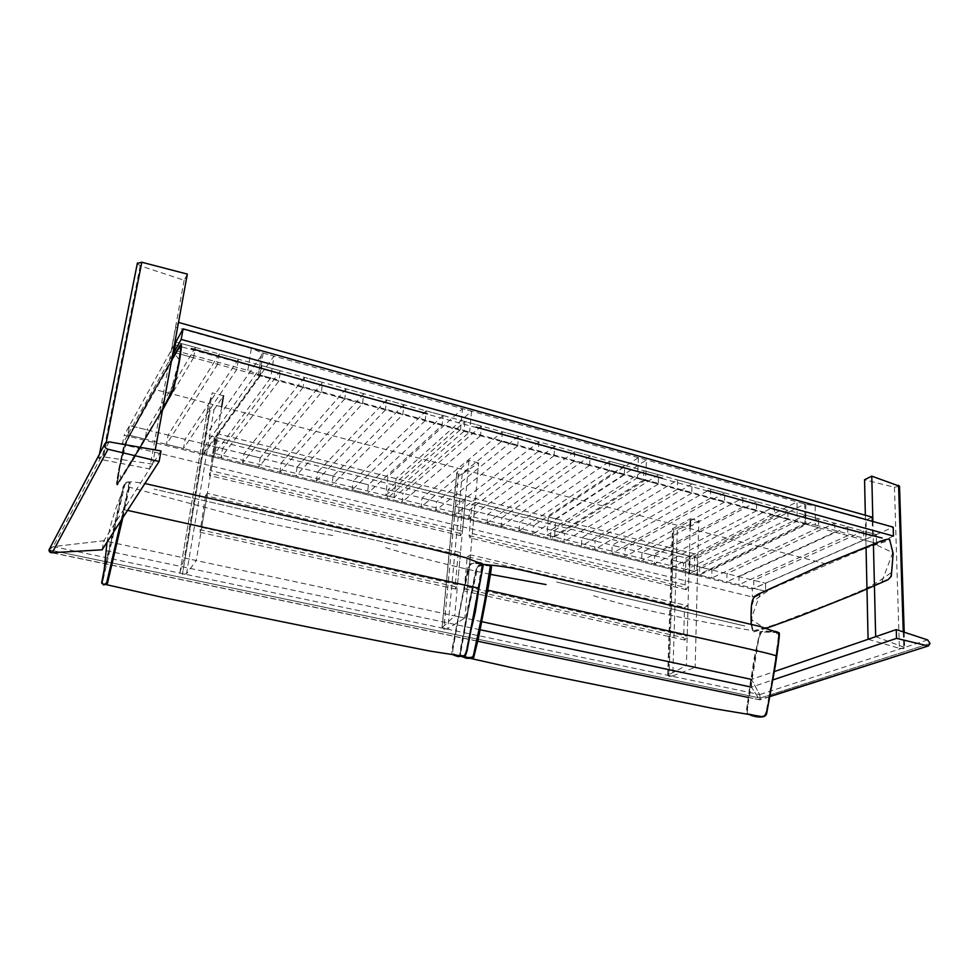<?xml version="1.0" encoding="UTF-8"?>
<svg xmlns="http://www.w3.org/2000/svg" width="979" height="979" viewBox="0 0 979 979"><rect width="100%" height="100%" fill="white"/><g stroke="black" fill="none" stroke-linecap="round" stroke-linejoin="round"><path stroke-width="0.73" stroke-dasharray="4.89 3.67" d="M270.669 377.918L212.455 456.85L215.698 437.319L206.067 434.909L202.763 454.476L212.455 456.85L214.952 453.473L218.195 433.832L215.698 437.319L212.455 456.85L689.595 573.694L690.073 556.243L697.219 558.042L696.779 575.444L689.595 573.694L694.295 571.393L694.747 553.869L690.073 556.243L689.595 573.694L797.126 521.158L797.077 501.884L690.073 556.243L215.698 437.319L273.998 356.099L270.669 377.918L259.765 374.957L202.763 454.476M259.765 374.957L263.167 353.076L206.067 434.909M263.167 353.076L273.998 356.099M385.763 495.496L460.534 429.585L469.602 432.045L393.974 497.516L385.763 495.496L387.929 476.589L462.516 408.635L471.535 411.156L396.091 478.645L393.974 497.516M471.535 411.156L469.602 432.045M460.534 429.585L462.516 408.635M396.091 478.645L387.929 476.589M555.717 518.858L548.313 516.985L547.09 535.183L637.537 477.74L645.65 479.943L646.458 459.91L555.717 518.858L554.518 537.006L547.09 535.183M646.458 459.91L638.406 457.658L548.313 516.985M638.406 457.658L637.537 477.74M645.65 479.943L554.518 537.006M697.219 558.042L804.799 504.038L804.897 523.275L696.779 575.444M804.897 523.275L797.126 521.158M804.799 504.038L797.077 501.884M171.606 349.601L174.25 344.828L178.349 322.385L175.694 327.292L171.606 349.601L247.822 370.368L258.37 374.578L261.797 352.697L251.322 348.402L175.694 327.292M872.179 517.157L866.023 519.984L866.452 538.927L872.644 536.198L872.277 521.317M805.778 504.307L805.876 523.545L815.336 525.001L815.177 505.788L805.778 504.307L261.797 352.697M815.177 505.788L866.023 519.984M815.336 525.001L866.452 538.927M174.25 344.828L872.644 536.198M805.876 523.545L258.37 374.578M694.295 571.393L214.952 453.473M694.747 553.869L218.195 433.832M893.472 536.076L876.499 543.406L876.278 534.607L175.804 342.014L195.372 347.386L193.548 357.751L173.919 352.403L876.499 543.406L876.278 534.607L893.203 527.155M174.507 344.375L129.522 425.547L765.602 583.264L876.278 534.607L863.6 531.12L753.793 580.339L753.72 588.355L765.554 591.255L765.602 583.264L753.793 580.339M863.6 531.12L863.784 539.943L753.72 588.355M863.784 539.943L876.499 543.406L752.325 596.97L752.398 589.064L765.602 583.264L765.554 591.255L127.735 434.86L129.522 425.547L146.85 429.842L145.125 439.118L127.735 434.86L122.387 444.405L752.325 596.97M193.548 357.751L145.125 439.118M195.372 347.386L146.85 429.842M172.61 354.741L127.735 434.86L129.522 425.547L124.149 435.227L752.398 589.064M643.901 470.715L643.521 480.065L658.28 484.079L658.622 474.754L643.901 470.715L550.981 530.055L550.418 538.499L563.941 541.815L564.467 533.396L550.981 530.055M643.521 480.065L550.418 538.499M658.28 484.079L563.941 541.815M658.622 474.754L564.467 533.396M464.878 421.496L463.96 431.262L480.505 435.753L481.374 426.024L464.878 421.496L388.1 489.671L387.109 498.458L402.063 502.129L403.018 493.367L388.1 489.671M463.96 431.262L387.109 498.458M480.505 435.753L402.063 502.129M481.374 426.024L403.018 493.367M805.325 515.089L805.374 524.071L818.615 527.669L818.53 518.723L805.325 515.089L699.679 566.927L699.483 575.052L711.757 578.063L711.929 569.962L699.679 566.927M805.374 524.071L699.483 575.052M818.615 527.669L711.757 578.063M818.53 518.723L711.929 569.962M774.426 506.596L774.389 515.639L787.911 519.323L787.911 510.304L774.426 506.596L671.08 559.829L670.811 568.028L683.318 571.1L683.55 562.925L671.08 559.829M774.389 515.639L670.811 568.028M787.911 519.323L683.318 571.1M787.911 510.304L683.55 562.925M742.853 497.919L742.731 507.036L756.547 510.793L756.632 501.701L742.853 497.919L641.918 552.597L641.588 560.857L654.339 563.99L654.645 555.754L641.918 552.597M742.731 507.036L641.588 560.857M756.547 510.793L654.339 563.99M756.632 501.701L654.645 555.754M710.583 489.047L710.387 498.25L724.509 502.08L724.668 492.914L710.583 489.047L612.193 545.23L611.789 553.551L624.786 556.745L625.165 548.448L612.193 545.23M710.387 498.25L611.789 553.551M724.509 502.08L624.786 556.745M724.668 492.914L625.165 548.448M677.615 479.979L677.321 489.255L691.761 493.183L692.006 483.944L677.615 479.979L581.893 537.716L581.404 546.098L594.657 549.354L595.11 540.995L581.893 537.716M677.321 489.255L581.404 546.098M691.761 493.183L594.657 549.354M692.006 483.944L595.11 540.995M834.757 523.19L834.879 532.087L847.851 535.611L847.692 526.739L834.757 523.19L726.981 573.694L726.846 581.771L738.9 584.72L739.01 576.668L726.981 573.694M834.879 532.087L726.846 581.771M847.851 535.611L738.9 584.72M847.692 526.739L739.01 576.668M609.697 461.305L609.219 470.74L624.308 474.852L624.749 465.441L609.697 461.305L519.702 522.296L519.054 530.814L532.845 534.191L533.457 525.711L519.702 522.296M609.219 470.74L519.054 530.814M624.308 474.852L532.845 534.191M624.749 465.441L533.457 525.711M574.734 451.698L574.147 461.207L589.578 465.404L590.117 455.92L574.734 451.698L487.799 514.379L487.065 522.97L501.138 526.421L501.823 517.867L487.799 514.379M574.147 461.207L487.065 522.97M589.578 465.404L501.138 526.421M590.117 455.92L501.823 517.867M538.952 441.859L538.266 451.454L554.053 455.749L554.701 446.191L538.952 441.859L455.235 506.314L454.427 514.966L468.782 518.491L469.553 509.863L455.235 506.314M538.266 451.454L454.427 514.966M554.053 455.749L468.782 518.491M554.701 446.191L469.553 509.863M502.349 431.788L501.542 441.468L517.707 445.861L518.454 436.218L502.349 431.788L422.022 498.078L421.105 506.792L435.765 510.389L436.634 501.701L422.022 498.078M501.542 441.468L421.105 506.792M517.707 445.861L435.765 510.389M518.454 436.218L436.634 501.701M278.954 380.966L260.267 375.887L261.846 365.669L280.471 370.784L278.954 380.966L221.034 457.731L204.378 453.656L205.92 444.49L222.527 448.615L221.034 457.731M280.471 370.784L222.527 448.615M260.267 375.887L204.378 453.656M261.846 365.669L205.92 444.49M321.259 392.469L303.037 387.513L304.469 377.392L322.642 382.385L321.259 392.469L258.811 466.995L242.523 463.006L243.955 453.926L260.194 457.952L258.811 466.995M322.642 382.385L260.194 457.952M303.037 387.513L242.523 463.006M304.469 377.392L243.955 453.926M362.536 403.678L344.755 398.845L346.052 388.822L363.772 393.693L362.536 403.678L295.78 476.063L279.847 472.159L281.157 463.153L297.053 467.093L295.78 476.063M363.772 393.693L297.053 467.093M344.755 398.845L279.847 472.159M346.052 388.822L281.157 463.153M402.81 414.631L385.457 409.92L386.619 399.97L403.923 404.731L402.81 414.631L331.967 484.935L316.364 481.105L317.563 472.172L333.129 476.039L331.967 484.935M403.923 404.731L333.129 476.039M385.457 409.92L316.364 481.105M386.619 399.97L317.563 472.172M442.129 425.314L425.18 420.713L426.22 410.862L443.108 415.5L442.129 425.314L367.382 493.624L352.11 489.879L353.211 481.007L368.434 484.789L367.382 493.624M443.108 415.5L368.434 484.789M425.18 420.713L352.11 489.879M426.22 410.862L353.211 481.007M236.783 369.499L217.619 364.286L219.357 353.982L238.448 359.232L236.783 369.499L183.489 448.529L166.479 444.356L168.131 435.129L185.092 439.326L183.489 448.529M238.448 359.232L185.092 439.326M217.619 364.286L166.479 444.356M219.357 353.982L168.131 435.129M205.529 495.668L200.022 532.221L201.723 527.436L207.377 493.306L205.529 495.668L458.123 554.591L460.497 552.548L207.377 493.306M460.497 552.548L457.548 584.72L455.773 589.101L455.162 586.629L458.123 554.591M214.719 440.244L209.384 475.537L211.109 470.715L216.579 437.662L214.719 440.244L462.945 502.251L465.319 500.012L216.579 437.662M465.319 500.012L462.455 531.23L460.656 535.66L460.081 533.359L462.945 502.251M122.387 444.405L124.149 435.227M688.041 605.805L684.517 607.396L683.66 637.623L684.933 640.082L687.209 636.142L688.041 605.805L470.458 554.885L467.607 586.972L465.306 591.23L464.34 588.685L467.203 556.708L684.517 607.396M467.203 556.708L470.458 554.885M689.4 556.182L685.924 557.944L685.092 587.351L686.279 589.652L688.592 585.687L689.4 556.182L475.121 502.46L472.355 533.616L470.006 537.899L469.112 535.525L471.89 504.479L685.924 557.944M471.89 504.479L475.121 502.46M667.702 675.229L672.451 528.844L673.723 529.786L669.024 676.354L673.723 529.786L677.297 529.676L672.757 675.902L669.036 676.354L667.702 675.326L686.401 665.475L695.151 667.348L698.798 521.783M672.451 528.844L690.428 518.723L690.366 520.791M690.207 526.433L686.401 665.475M690.428 518.723L698.822 520.926L677.297 529.676M672.757 675.902L695.151 667.348M478.621 462.969L468.953 460.424L456.703 472.93L458.466 474.215L462.21 474.007L478.621 462.969L464.854 618.043L454.697 615.864L442.018 627.759L443.842 629.228L447.795 628.653L464.854 618.043M468.953 460.424L454.697 615.864M207.744 408.329L179.903 572.593L182.412 574.514L186.512 573.78L196.253 560.539L184.333 557.981L212.223 392.848L223.506 395.81L213.997 409.76L210.142 410.128L182.388 574.502L210.142 410.128L207.732 408.365L212.223 392.848M221.67 406.885L196.253 560.539M179.916 572.556L184.333 557.981M479.734 629.668L102.11 549.806L103.847 540.751L161.021 450.952M49.452 548.778L53.209 546.576L103.847 540.751L481.362 621.579M109.134 441.847L53.209 546.576L48.999 549.843L760.206 698.051L759.692 699.814L751.444 687.136L749.828 686.793M48.999 549.855L760.206 698.064L930.05 643.46L760.206 698.051L759.753 699.85L751.444 687.136L750.979 679.304M102.11 549.806L103.847 540.751L53.209 546.576L759.655 694.601L751.529 679.414L774.01 671.68M927.688 639.936L759.655 694.601L760.206 698.051L759.655 694.601L751.529 679.414L751.444 687.136L772.627 680.013M137.341 263.388L140.217 265.811L184.15 280.251L187.332 274.096M152.638 464.107L103.431 456.887L101.167 456.777L98.671 458.135L101.938 459.665L149.579 468.929L152.638 464.107L155.233 449.936M184.15 280.251L149.579 468.929M899.517 486.196L894.463 487.273L864.555 479.734M894.463 487.273L899.395 648.306L868.079 639.299M899.395 648.306L903.874 648.673L904.608 647.437L901.059 648.587M875.667 636.693L904.608 647.437M872.876 521.489L873.439 544.728M874.418 585.185L874.431 585.834M865.338 515.235L866.06 547.897M866.953 588.416L866.978 589.064M116.795 484.164C125.214 473.065 136.999 453.106 149.554 431.861C158.769 416.834 167.14 400.656 174.641 383.315C177.75 369.059 179.928 356.527 181.164 345.709C168.474 365.228 155.93 386.46 143.497 409.406C135.347 423.54 128.482 437.503 122.889 451.307L116.795 484.164M752.765 630.88C776.139 625.544 805.362 613.894 835.833 601.767C858.461 593.47 877.123 583.557 891.832 572.03C893.35 560.416 892.738 549.794 889.984 540.151C858.595 549.941 828.21 561.726 798.852 575.517C778.819 583.704 763.29 592.711 752.251 602.526C750.795 612.597 750.966 622.044 752.765 630.88M154.682 389.446L127.392 439.02L118.802 471.132L121.127 478.755L168.89 398.172L179.292 359.893L175.082 354.19L154.682 389.446L825.615 563.831L874.369 543.994L892.762 552.621L881.577 582.383L808.458 612.597L764.991 628.445L751.015 619.364L760.328 593.47L825.615 563.831M480.077 563.255C476.357 563.06 472.294 560.881 468.268 567.869L452.8 647.437C452.506 652.956 453.461 655.636 455.676 655.477C453.436 655.697 452.518 652.834 452.91 646.899L466.408 576.423C467.693 568.469 469.504 564.185 471.817 563.561L480.665 563.439M103.701 574.343L121.592 495.215C124.382 482.023 125.642 483.283 126.866 482.084L129.718 482.39L121.91 519.139M103.676 574.6L122.546 491.311C125.043 480.408 125.728 484.042 126.94 482.06L129.73 482.317L112.414 561.016L107.041 583.031L105.585 584.243L103.26 584.353C102.318 584.83 102.342 582.089 103.346 576.141M482.561 564.259L481.668 563.806M464.119 655.808L465.086 655.477M466.493 651.414L466.64 650.729M482.292 569.288L482.574 567.563M761.662 716.579L747.369 713.458C747.772 700.193 749.449 685.973 752.386 670.786C755.225 657.264 756.645 638.712 762.213 631.32L776.726 632.238M490.846 568.579L490.773 566.303M489.794 565.703L488.864 565.348M487.836 565.054L482.586 564.785C480.151 565.666 477.311 563.586 475.427 573.535L461.268 646.899C460.057 653.262 460.399 656.444 462.284 656.444M462.896 656.75L465.894 657.717M473.603 656.774L474.411 654.584M753.72 715.808L749.51 714.437C746.867 712.626 746.353 707.744 747.993 699.789L758.052 640.266C759.496 633.034 761.907 629.913 765.284 630.904L778.378 632.838C777.877 646.825 776.078 661.865 772.957 677.945L769.372 697.856C767.671 705.871 766.349 718.819 761.601 716.567M490.565 566.046L480.762 565.14C476.883 562.362 474.374 578.161 472.196 588.514L461.195 647.131C459.885 653.348 460.106 656.383 461.868 656.224M247.822 370.368L251.322 348.402M457.548 584.72L201.723 527.436M455.162 586.629L199.887 529.663M462.455 531.23L211.109 470.715M460.081 533.359L209.261 473.163M467.607 586.972L687.209 636.142M464.34 588.685L683.66 637.623M472.355 533.616L688.592 585.687M469.112 535.525L685.092 587.351M671.655 676.159L667.702 675.326M668.143 674.788L672.879 528.379M442.067 628.053L446.657 629.02M458.466 474.215L443.842 629.228M462.21 474.007L447.795 628.653M458.417 474.203L443.793 629.216M456.875 472.624L442.19 627.478M180.124 573.168L185.447 574.281M186.512 573.78L213.997 409.76M52.23 552.694L759.569 699.679L769.665 696.448M101.167 456.777L99.944 459.053M99.503 454.048L98.72 458.013M140.217 265.811L101.938 459.665M99.515 454.023L98.732 457.988M106.307 442.3L103.431 456.887M898.722 486.955L903.874 648.673M898.759 486.942L903.911 648.661M903.25 631.896L903.727 646.899M127.551 510.389L123.966 509.875M754.332 631.516L776.934 623.978L840.52 599.54L885.909 580.082C888.663 578.785 890.241 577.488 890.645 576.19C892.505 567.734 893.068 559.609 892.346 551.777L889.605 540.029L888.394 539.466L863.711 548.485C836.947 559.046 796.576 576.337 765.859 591.096L753.757 597.863L751.652 608.351L752.129 626.768L753.487 631.357L754.332 631.516M751.211 624.431C753.071 634.881 752.949 630.831 753.549 631.932L766.459 628.224M180.772 345.611L178.313 363.307L172.818 389.214L158.476 415.683L117.137 484.213C118.74 471.829 122.681 452.592 125.202 444.111L153.042 393.093L180.772 345.306L127.086 440.33L123.66 449.63L120.013 466.42L117.199 484.789L152.504 426.036L168.204 398.563L173.002 388.492C176.709 373.048 179.194 359.697 180.479 348.426L180.699 345.049M173.785 388.687C171.178 396.275 170.187 396.103 166.687 402.871L133.132 460.093L117.578 484.838L116.464 484.115C117.982 472.221 121.947 453.277 123.782 446.155L147.315 401.806L180.919 344.584M181.568 345.611C180.283 358.571 177.566 373.329 173.442 389.875M162.465 410.287L117.859 484.544L117.162 485.18L116.672 482.439C119.108 464.413 122.559 449.924 127.05 438.971L171.839 358.938M455.773 589.101L200.022 532.221M460.656 535.66L209.384 475.537M684.933 640.082L465.306 591.23M686.279 589.652L470.006 537.899M122.828 517.707L130.097 484.446L130.023 481.974L126.058 482.109L123.158 486.465L103.909 570.99M121.09 520.4L129.216 482.451C128.702 481.166 127.221 481.986 124.774 484.923L103.052 580.07L103.199 584.316L104.569 584.353M454.072 655.257C452.053 655.269 451.356 653.348 451.968 649.518L468.146 566.266L469.345 564.014L478.327 562.46M458.429 655.734L452.726 653.446L452.922 649.346L460.901 605.12L469.785 564.785C471.425 563.133 475.525 563.035 482.084 564.479L471.658 624.553L465.6 653.079L464.78 655.122L458.429 655.734M750.942 715.404C747.723 714.511 746.133 713.361 746.182 711.953L754.026 658.928L760.096 631.553L774.536 631.186M755.739 715.796L747.601 712.981L747.038 710.632L758.725 639.006L761.172 631.944L776.249 632.507L778.464 636.619L774.022 668.853L766.324 710.962L764.489 715.894L755.739 715.796M482.623 564.357L477.128 566.131L475.28 572.25L461.182 644.782C459.506 656.016 459.175 654.902 461.146 656.285M490.308 566.4C487.946 564.712 483.797 564.797 477.85 566.657L468.439 609.746L460.987 651.5L460.901 655.098L466.677 657.399L473.126 656.811M442.018 627.759L456.703 472.93M179.903 572.593L207.732 408.365M759.692 699.814L748.311 697.452M477.336 641.159L51.446 552.682M769.616 696.693L759.753 699.85M99.466 454.121L98.671 458.135M904.204 632.201L904.706 647.817M489.941 574.269C450.046 565.629 414.594 556.561 383.597 547.065M332.787 535.513C305.754 531.193 275.123 525.001 240.871 516.936L126.756 486.526M748.813 629.999C702.812 622.044 635.334 609.623 590.472 594.73M126.866 482.084C130.44 481.57 136.436 482.06 144.892 483.516M397.841 545.327L154.131 489.133L397.841 545.327M107.029 542.182C109.11 531.242 110.443 524.046 116.917 505.433L122.546 491.311M470.642 631.969L471.156 629.509M478.511 591.292L479.196 587.437M556.574 582.003L744.946 626.009L556.574 582.003M482.586 564.785L487.052 564.883M472.196 588.514L467.362 609.122L463.667 632.715"/><path stroke-width="1.47" d="M872.277 521.317L872.179 517.157L178.508 322.421M183.097 328.858L181.188 339.419L893.472 536.076L893.203 527.155L183.097 328.858L174.507 344.375M181.188 339.419L173.919 352.403L175.804 342.014L173.919 352.403L172.61 354.741M690.366 520.791L690.207 526.433M698.822 520.926L698.798 521.783M223.506 395.81L221.67 406.885M104.814 443.989L48.999 549.855C49.085 551.911 50.162 552.854 52.23 552.694L102.11 549.806L159.112 461.501L161.021 450.952L109.134 441.847L105.132 443.389L104.631 444.588C104.459 446.865 105.585 448.406 107.996 449.239L159.112 461.501M749.828 686.793L479.734 629.668M48.999 549.855L52.23 552.694L102.11 549.806M750.979 679.304L481.362 621.579M927.737 645.859L896.531 638.369L896.262 629.595L927.688 639.936L930.05 643.448L928.484 645.895L769.665 696.448M772.627 680.013L896.531 638.369M774.01 671.68L896.262 629.595M155.233 449.936L187.332 274.096L141.808 262.25L137.341 263.388M865.338 515.235L864.555 479.734L871.775 476.149L899.517 486.196L904.204 632.201M866.978 589.064L868.079 639.299L875.667 636.693L874.431 585.834M871.775 476.149L872.876 521.489M873.439 544.728L874.418 585.185M866.06 547.897L866.953 588.416M464.119 655.808L455.676 655.477L462.577 656.126C466.897 657.925 469.076 636.937 471.792 626.364L481.962 571.173C483.039 564.834 482.414 562.191 480.077 563.255L465.723 557.687L430.05 548.791L144.892 483.516M121.91 519.139L108.95 575.664C106.907 585.148 106.099 583.655 105.267 584.39L103.04 584.206C102.44 583.729 101.265 584.316 103.701 574.343M107.029 542.182L103.676 574.6M481.668 563.806L480.665 563.439M465.086 655.477L466.493 651.414M466.64 650.729L482.292 569.288M482.574 567.563L482.561 564.259M776.763 632.25C781.585 633.009 776.665 648.294 776.396 655.991L770.828 690.232C768.307 699.593 767.805 718.696 761.662 716.579L714.535 708.735L516.251 668.645L468.513 657.974L473.603 656.774M474.411 654.584L490.846 568.579M490.773 566.303L489.794 565.703M488.864 565.348L487.836 565.054M462.284 656.444L462.896 656.75M465.894 657.717L468.513 657.974M761.601 716.567L753.72 715.808M461.868 656.224L469.847 657.9C474.044 660.862 476.908 642.885 479.416 631.112C484.421 608.13 488.142 586.445 490.565 566.046M107.996 449.239L52.23 552.694M99.515 454.023L137.427 262.959L99.503 454.048M141.808 262.25L106.307 442.3M898.587 485.315L903.25 631.896M479.061 588.232L127.551 510.389M487.261 590.068L642.151 624.994C713.52 641.196 771.379 653.434 776.396 655.991M766.459 628.224L797.995 616.868L856.649 593.47L887.965 579.764L891.269 576.325L893.166 553.588L889.532 539.135C886.68 539.135 882.446 540.322 876.829 542.721L822.556 564.822L759.288 593.702C755.372 595.183 752.998 597.814 752.166 601.596C751.162 605.218 750.844 612.83 751.211 624.431M173.442 389.875L162.465 410.287M171.839 358.938L180.528 344.73L181.237 344.632L181.507 346.272L179.793 359.342L173.785 388.687M103.909 570.99L101.62 583.019L103.701 584.977L107.47 583.362L122.828 517.707M104.569 584.353L106.711 582.664L121.09 520.4M478.327 562.46C482.096 563.341 483.736 564.332 483.222 565.421L466.995 651.072L465.331 655.832L458.05 656.566L454.072 655.257M774.536 631.186C778.195 632.165 779.774 632.887 779.284 633.352C779.896 634.392 777.375 651.953 775.417 665.231L766.594 713.838C765.688 716.787 761.992 717.705 755.494 716.591L750.942 715.404M461.146 656.285L466.298 658.231C470.373 658.488 472.845 658.231 473.726 657.46L478.658 637.305L488.362 586.678C490.907 571.748 491.899 565.666 491.152 565.96C491.213 565.213 488.374 564.675 482.623 564.357M473.126 656.811L483.32 609.183L490.308 566.4M748.311 697.452L477.336 641.159M928.484 645.895L769.616 696.693M137.366 263.167L99.466 454.121M191.346 348.548L312.289 382.642L427.321 413.823M476.051 427.15L662.33 478.241M707.756 490.712C760.145 505.274 831.306 525.429 882.103 537.997M546.013 584.561L489.941 574.269M462.577 656.126L430.552 651.182L315.532 628.506L164.325 597.79L105.267 584.39M471.156 629.509L475.317 612.022L478.511 591.292M487.052 564.883C499.559 565.605 515.113 568.297 533.726 572.948L760.083 626.499L776.726 632.238"/></g></svg>
